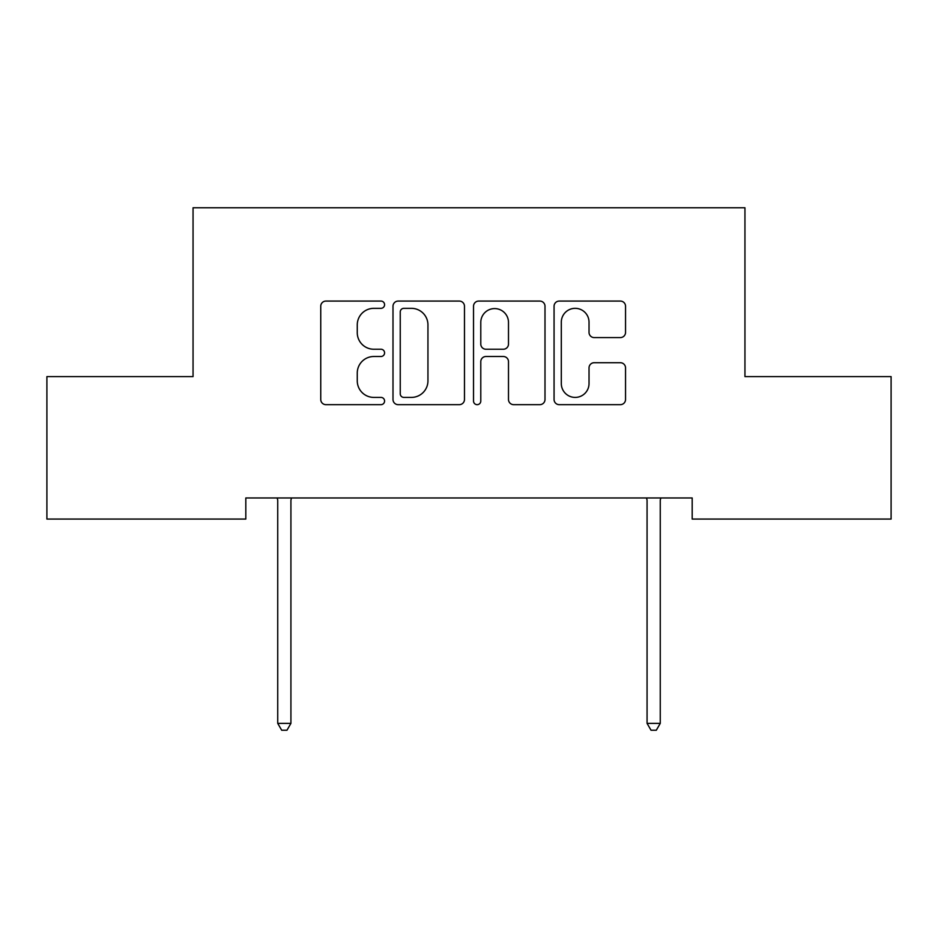 <?xml version="1.0" encoding="UTF-8"?>
<svg xmlns="http://www.w3.org/2000/svg" width="938" height="938" viewBox="0 0 938 938"><rect width="100%" height="100%" fill="white"/><g stroke="black" fill="none" stroke-linecap="round" stroke-linejoin="round"><path stroke-width="1.41" d="M384.58 304.709A3.623 3.623 0 0 0 380.957 301.075L325.932 301.075A5.182 5.182 0 0 0 320.749 306.257L320.749 399.482A5.182 5.182 0 0 0 325.932 404.665L380.957 404.665A3.623 3.623 0 0 0 384.58 401.03A3.623 3.623 0 0 0 380.957 397.407L373.84 397.407A16.567 16.567 0 0 1 357.261 380.84L357.261 373.066A16.567 16.567 0 0 1 373.84 356.499L380.957 356.499A3.623 3.623 0 0 0 384.58 352.864A3.623 3.623 0 0 0 380.957 349.241L373.84 349.241A16.567 16.567 0 0 1 357.261 332.673L357.261 324.9A16.567 16.567 0 0 1 373.84 308.332L380.957 308.332A3.623 3.623 0 0 0 384.58 304.709M620.358 337.586A5.182 5.182 0 0 0 625.54 332.415L625.54 306.257A5.182 5.182 0 0 0 620.358 301.075L559.247 301.075A5.182 5.182 0 0 0 554.065 306.257L554.065 399.482A5.182 5.182 0 0 0 559.247 404.665L620.358 404.665A5.182 5.182 0 0 0 625.54 399.482L625.54 367.884A5.182 5.182 0 0 0 620.358 362.713L594.2 362.713A5.182 5.182 0 0 0 589.029 367.884L589.029 383.56A13.859 13.859 0 0 1 575.17 397.407A13.859 13.859 0 0 1 561.311 383.56L561.311 322.18A13.859 13.859 0 0 1 575.17 308.332A13.859 13.859 0 0 1 589.029 322.18L589.029 332.415A5.182 5.182 0 0 0 594.2 337.586L620.358 337.586M692.185 497.961L245.815 497.961L245.815 519.066L46.9 519.066L46.9 376.607L193.052 376.607L193.052 207.767L744.948 207.767L744.948 376.607L891.1 376.607L891.1 519.066L692.185 519.066L692.185 497.961M464.474 306.257A5.182 5.182 0 0 0 459.292 301.075L398.181 301.075A5.182 5.182 0 0 0 392.999 306.257L392.999 399.482A5.182 5.182 0 0 0 398.181 404.665L459.292 404.665A5.182 5.182 0 0 0 464.474 399.482L464.474 306.257M478.708 301.075L539.819 301.075A5.182 5.182 0 0 1 545.001 306.257L545.001 399.482A5.182 5.182 0 0 1 539.819 404.665L513.672 404.665A5.182 5.182 0 0 1 508.49 399.482L508.49 361.669A5.182 5.182 0 0 0 503.307 356.499L485.966 356.499A5.182 5.182 0 0 0 480.784 361.669L480.784 401.03A3.623 3.623 0 0 1 477.161 404.665A3.623 3.623 0 0 1 473.526 401.03L473.526 306.257A5.182 5.182 0 0 1 478.708 301.075M403.879 308.332A3.623 3.623 0 0 0 400.245 311.955L400.245 393.784A3.623 3.623 0 0 0 403.879 397.407L411.383 397.407A16.567 16.567 0 0 0 427.951 380.84L427.951 324.9A16.567 16.567 0 0 0 411.383 308.332L403.879 308.332M508.49 322.438A13.859 13.859 0 0 0 494.631 308.59A13.859 13.859 0 0 0 480.784 322.438L480.784 344.07A5.182 5.182 0 0 0 485.966 349.241L503.307 349.241A5.182 5.182 0 0 0 508.49 344.07L508.49 322.438M277.038 497.961L277.355 498.746A5.276 5.276 -179.4 0 1 277.73 500.716L277.73 723.374L281.693 730.233L286.969 730.233L290.921 723.374L290.921 500.704A5.276 5.276 -179.4 0 1 291.308 498.746L291.624 497.961M277.742 723.374L290.932 723.374M646.376 497.961L646.692 498.746A5.276 5.276 -179.4 0 1 647.068 500.716L647.068 723.374L651.031 730.233L656.307 730.233L660.258 723.374L660.258 500.704A5.276 5.276 -179.4 0 1 660.645 498.746L660.962 497.961M647.079 723.374L660.27 723.374"/></g></svg>
